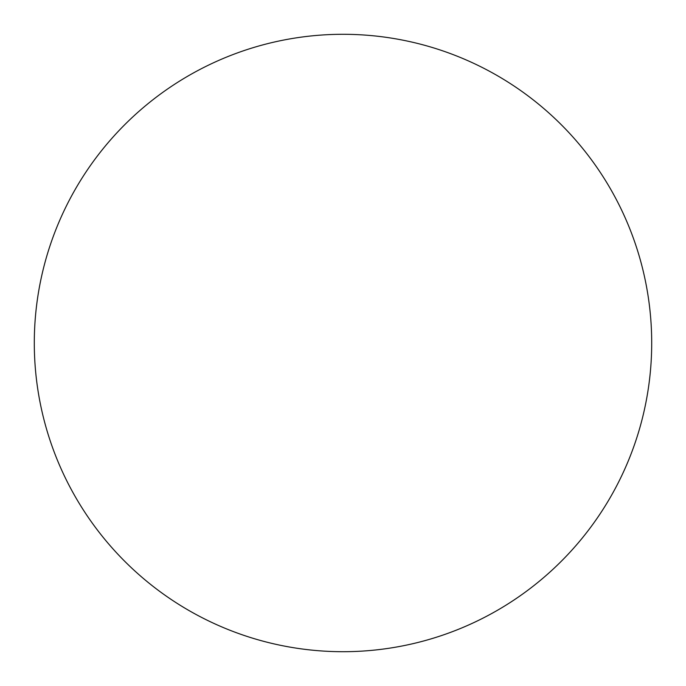 <?xml version="1.0" encoding="UTF-8"?>
<svg xmlns="http://www.w3.org/2000/svg" width="686" height="686" viewBox="0 0 686 686"><rect width="100%" height="100%" fill="white"/><g stroke="black" fill="none" stroke-linecap="round" stroke-linejoin="round"><path stroke-width="1.03" d="M34.3 343A308.7 308.7 0 0 1 343 34.3A308.7 308.7 0 0 1 651.7 343A308.7 308.7 0 0 1 343 651.7A308.7 308.7 0 0 1 34.3 343C34.3 363.271 36.281 383.345 40.234 403.222C44.187 423.108 50.044 442.41 57.796 461.138C65.556 479.857 75.066 497.65 86.325 514.509C97.584 531.358 110.386 546.948 124.715 561.285C139.052 575.614 154.642 588.417 171.491 599.675C188.35 610.934 206.143 620.444 224.862 628.205C243.59 635.956 262.892 641.813 282.778 645.766C302.655 649.719 322.729 651.7 343 651.7C363.271 651.7 383.345 649.719 403.222 645.766C423.108 641.813 442.41 635.956 461.138 628.205C479.857 620.444 497.65 610.934 514.509 599.675C531.358 588.417 546.948 575.614 561.285 561.285C575.614 546.948 588.417 531.358 599.675 514.509C610.934 497.65 620.444 479.857 628.205 461.138C635.956 442.41 641.813 423.108 645.766 403.222C649.719 383.345 651.7 363.271 651.7 343C651.7 322.729 649.719 302.655 645.766 282.778C641.813 262.892 635.956 243.59 628.205 224.862C620.444 206.143 610.934 188.35 599.675 171.491C588.417 154.642 575.614 139.052 561.285 124.715C546.948 110.386 531.358 97.584 514.509 86.325C497.65 75.066 479.857 65.556 461.138 57.796C442.41 50.044 423.108 44.187 403.222 40.234C383.345 36.281 363.271 34.3 343 34.3C322.729 34.3 302.655 36.281 282.778 40.234C262.892 44.187 243.59 50.044 224.862 57.796C206.143 65.556 188.35 75.066 171.491 86.325C154.642 97.584 139.052 110.386 124.715 124.715C110.386 139.052 97.584 154.642 86.325 171.491C75.066 188.35 65.556 206.143 57.796 224.862C50.044 243.59 44.187 262.892 40.234 282.778C36.281 302.655 34.3 322.729 34.3 343M599.675 171.491C588.417 154.642 575.614 139.052 561.285 124.715C546.948 110.386 531.358 97.584 514.509 86.325M171.491 86.325C154.642 97.584 139.052 110.386 124.715 124.715C110.386 139.052 97.584 154.642 86.325 171.491M86.325 514.509C97.584 531.358 110.386 546.948 124.715 561.285C139.052 575.614 154.642 588.417 171.491 599.675M514.509 599.675C531.358 588.417 546.948 575.614 561.285 561.285C575.614 546.948 588.417 531.358 599.675 514.509"/></g></svg>
